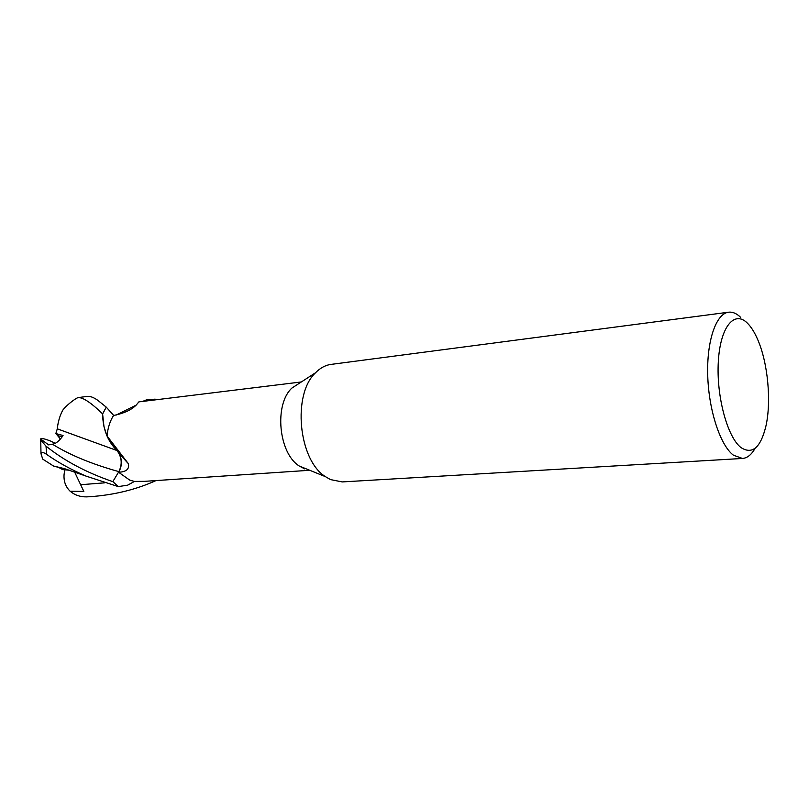 <?xml version="1.0" encoding="UTF-8"?>
<svg xmlns="http://www.w3.org/2000/svg" width="809" height="809" viewBox="0 0 809 809"><rect width="100%" height="100%" fill="white"/><g stroke="black" fill="none" stroke-linecap="round" stroke-linejoin="round"><path stroke-width="1.21" d="M69.796 470.282L62.617 469.584L58.642 467.43L53.485 466.004L42.705 459.108L40.986 453.677C41.542 451.938 43.453 452.191 46.72 454.436C58.056 462.465 71.253 469.726 86.31 476.198L118.286 486.603L112.845 481.598L118.852 471.627C122.472 464.235 121.886 457.206 117.072 450.562L107.081 436.132L103.987 426.687L102.612 413.975L106.272 407.149L97.727 400.273C93.601 397.361 90.123 396.066 87.281 396.4L78.18 397.593C82.993 397.32 91.134 402.74 102.612 413.884L102.612 413.975C102.874 429.114 107.678 441.299 117.002 450.552C107.678 441.32 102.885 429.134 102.612 413.975L106.272 407.149L113.654 415.432M755.11 448.287C751.521 454.688 747.314 458.076 742.48 458.46L342.227 481.921L330.487 479.585L325.451 476.663C298.4 459.967 292.16 394.195 315.591 372.706C320.283 367.923 325.44 365.152 331.073 364.394L728.606 312.203C732.641 311.738 736.665 313.467 740.7 317.401M304.659 468.876L299.269 466.024C278.579 453.273 273.958 404.5 291.877 388.087L300.645 382.394M52.433 444.212C69.989 455.083 92.125 464.214 118.852 471.627L118.883 471.637C122.543 464.235 121.947 457.196 117.103 450.552L117.062 450.562C121.886 457.206 122.472 464.235 118.852 471.627L112.825 481.638C86.674 472.709 64.396 460.877 45.992 446.123L40.743 440.126L40.622 439.014L48.621 444.889L52.433 444.212C55.932 443.736 59.472 440.834 63.051 435.515L55.851 433.553L57.54 435.555L62.202 436.82L57.54 435.555L60.473 439.044M40.622 439.014C41.117 437.993 44.404 438.66 50.471 441.016L55.214 443.302M742.48 458.46L733.439 455.214C720.344 445.456 708.765 410.547 707.733 375.72C706.591 340.862 716.086 313.558 728.606 312.203M741.095 447.65C727.392 437.386 716.198 396.016 718.331 361.502C720.263 326.826 734.39 309.898 747.435 323.196C751.227 326.967 754.676 332.489 757.79 339.77C767.872 362.938 771.503 401.254 765.961 425.908C760.713 447.579 752.421 454.82 741.095 447.65M301.342 381.949L138.855 401.891L136.701 404.48C132.322 409.415 124.889 413.035 114.382 415.33L113.553 415.442C109.872 421.317 107.718 428.183 107.091 436.051L128.348 463.658C129.551 468.836 126.578 471.687 119.429 472.193L118.61 472.264L129.764 480.142L134.375 481.416L144.76 481.335M107.091 436.051L119.328 453.718C122.169 459.977 122.048 465.974 118.953 471.698L118.61 472.264M55.851 433.553L57.287 428.841L117.062 450.562M155.975 399.788L155.095 399.15L146.308 399.929L142.566 401.436M134.456 481.426L127.67 485.157L118.306 486.603M155.217 399.171L155.925 399.788L155.217 399.171M156.006 480.576C136.013 489.627 114.008 494.997 90.001 496.706L86.32 496.878C80.111 496.938 74.721 495.057 70.15 491.245C65.519 486.745 63.506 481.042 64.103 474.114L64.912 469.827M80.051 437.133L57.267 428.81C58.076 421.661 59.896 415.472 62.738 410.244C65.519 406.047 75.47 398.23 78.139 397.603L78.18 397.593M118.852 471.627L112.845 481.598L118.286 486.603M70.15 491.245L83.833 491.427L74.57 471.92M58.632 467.46L63.941 468.482M102.612 413.884L106.242 407.119M118.215 486.593L112.825 481.638M90.001 496.706L86.988 496.857M81.173 484.672L104.553 482.842M46.72 454.436L45.992 446.123M299.269 466.024L325.451 476.663M291.877 388.087L315.591 372.706M119.328 453.718L128.348 463.658M108.325 438.66L109.528 439.54M144.224 481.365L308.259 470.373M88.191 496.807L86.32 496.878M116.142 415.057L136.256 405.076M86.31 476.198L64.528 468.654L53.485 466.004M78.139 397.603L78.776 397.512M40.743 440.126L40.986 453.677"/></g></svg>
